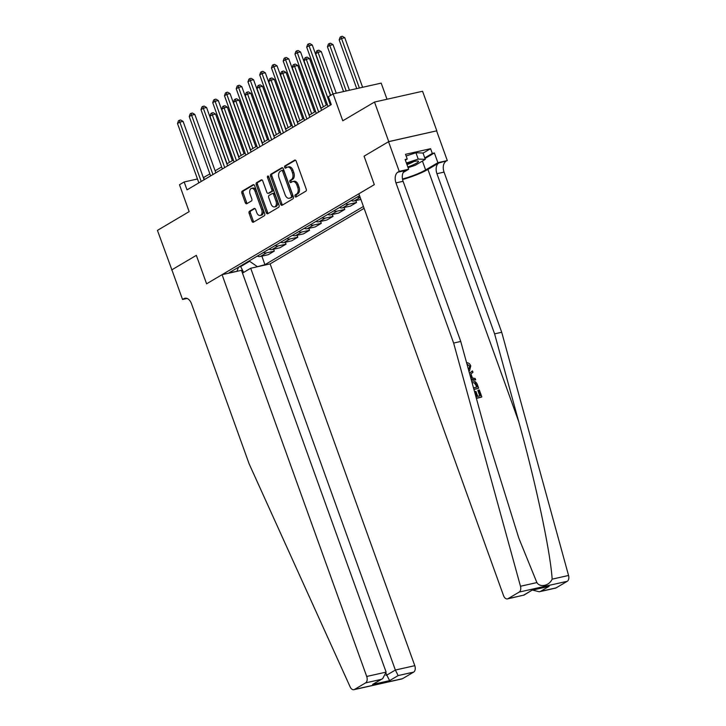 <?xml version="1.0" encoding="UTF-8"?>
<svg xmlns="http://www.w3.org/2000/svg" width="726" height="726" viewBox="0 0 726 726"><rect width="100%" height="100%" fill="white"/><g stroke="black" fill="none" stroke-linecap="round" stroke-linejoin="round"><path stroke-width="1.09" d="M295.028 196.283A1.171 0.726 -102.6 0 0 296.063 196.991L305.864 191.192A1.67 1.044 -102.6 0 0 306.227 189.096L296.172 161.145A1.67 1.044 -102.6 0 0 294.883 160.065A1.67 1.044 -102.6 0 0 294.683 160.137L284.882 165.936A1.171 0.726 -102.6 0 0 285.672 168.105L286.933 167.361A5.345 3.331 -102.6 0 1 287.56 167.107A5.345 3.331 -102.6 0 1 291.68 170.583L292.514 172.915A5.345 3.331 -102.6 0 1 291.353 179.621L290.082 180.375A1.171 0.726 -102.6 0 0 290.872 182.544L292.133 181.799A5.345 3.331 -102.6 0 1 292.75 181.554A5.345 3.331 -102.6 0 1 296.88 185.021L297.714 187.353A5.345 3.331 -102.6 0 1 296.553 194.069L295.282 194.813A1.171 0.726 -102.6 0 0 295.028 196.283M292.75 181.554L294.057 181.264A5.345 3.331 -102.6 0 1 298.177 184.731L299.012 187.063A5.345 3.331 -102.6 0 1 297.851 193.769L296.58 194.523A1.171 0.726 -102.6 0 0 296.725 196.601M295.437 160.174L286.189 165.646A1.171 0.726 -102.6 0 0 286.334 167.715M287.56 167.107L288.857 166.817A5.345 3.331 -102.6 0 1 292.977 170.292L293.812 172.616A5.345 3.331 -102.6 0 1 292.651 179.331L291.389 180.084A1.171 0.726 -102.6 0 0 291.525 182.153M249.49 211.248A1.67 1.044 -102.6 0 0 249.127 213.344L251.949 221.185A1.67 1.044 -102.6 0 0 253.238 222.274A1.67 1.044 -102.6 0 0 253.428 222.192L264.318 215.758A1.67 1.044 -102.6 0 0 264.681 213.662L254.617 185.711A1.67 1.044 -102.6 0 0 253.329 184.631A1.67 1.044 -102.6 0 0 253.138 184.703L242.248 191.138A1.67 1.044 -102.6 0 0 241.885 193.243L245.297 202.708A1.67 1.044 -102.6 0 0 246.586 203.797A1.67 1.044 -102.6 0 0 246.776 203.716L251.441 200.966A1.67 1.044 -102.6 0 0 251.804 198.87L250.107 194.169A4.465 2.786 -102.6 0 1 251.595 188.352A4.465 2.786 -102.6 0 1 255.044 191.256L261.669 209.651A4.465 2.786 -102.6 0 1 260.18 215.468A4.465 2.786 -102.6 0 1 256.732 212.573L255.634 209.505A1.67 1.044 -102.6 0 0 254.345 208.416A1.67 1.044 -102.6 0 0 254.145 208.498L249.49 211.248L250.788 210.957A1.67 1.044 -102.6 0 0 250.425 213.054L253.247 220.895A1.67 1.044 -102.6 0 0 253.973 221.875M388.737 141.597L364.071 156.181L374.317 184.649L358.862 193.788L503.517 595.583A5.109 3.176 -102.6 0 0 507.456 598.896A5.109 3.176 -102.6 0 0 508.046 598.66L519.181 592.08A5.109 3.176 -102.6 0 0 520.478 586.263L453.632 343.053L395.969 182.888A8.512 5.3 77.4 0 1 397.812 172.198L399.227 171.363L388.546 141.706L436.816 130.807L388.737 141.597L374.498 102.048L342.781 120.797L333.107 93.908L328.406 96.685L331.256 104.589L187.018 189.867L184.168 181.963L179.476 184.74L189.15 211.629L157.442 230.378L171.89 269.881M187.099 298.45L182.544 299.475L171.871 269.809L196.347 255.343L171.681 269.927M388.546 141.706L364.071 156.181L374.317 184.649L206.592 283.812L196.347 255.343L206.592 283.812L222.056 274.673L366.712 676.469L386.132 672.113L241.477 270.317L222.056 274.673M280.635 204.233A1.67 1.044 -102.6 0 0 281.924 205.313A1.67 1.044 -102.6 0 0 282.115 205.24L292.995 198.797A1.67 1.044 -102.6 0 0 293.368 196.701L283.303 168.759A1.67 1.044 -102.6 0 0 282.015 167.67A1.67 1.044 -102.6 0 0 281.824 167.751L270.934 174.186A1.67 1.044 -102.6 0 0 270.571 176.282L280.635 204.233L281.933 203.933A1.67 1.044 -102.6 0 0 282.659 204.913M278.657 207.282L267.776 213.716A1.67 1.044 -102.6 0 1 267.585 213.789A1.67 1.044 -102.6 0 1 266.297 212.709L256.233 184.758A1.67 1.044 -102.6 0 1 256.596 182.662L261.251 179.912A1.67 1.044 -102.6 0 1 261.442 179.83A1.67 1.044 -102.6 0 1 262.73 180.919L266.814 192.254A1.67 1.044 -102.6 0 0 268.103 193.334A1.67 1.044 -102.6 0 0 268.293 193.261L271.388 191.428A1.67 1.044 -102.6 0 0 271.751 189.332L267.504 177.534A1.171 0.726 -102.6 0 1 268.792 176.772L279.02 205.186A1.67 1.044 -102.6 0 1 278.657 207.282M374.498 102.048L422.577 91.258L436.816 130.807M242.484 273.112L250.706 268.248L270.136 263.892L364.098 208.335M363.427 206.465L264.945 264.691L256.096 267.041M236.086 271.524L229.216 272.704L359.533 195.657M386.994 99.244L381.186 83.118L333.107 93.908M209.887 173.904L203.344 177.652M197.463 178.977L184.168 181.963M327.335 104.462L320.838 108.31M315.592 111.414L309.085 115.252M303.849 118.356L297.342 122.195M292.097 125.299L285.599 129.146M280.354 132.241L273.856 136.089M268.611 139.183L262.104 143.031M256.868 146.135L250.361 149.973M245.116 153.077L238.618 156.916M233.373 160.019L226.875 163.867M221.63 166.962L215.123 170.81M240.497 266.043L240.687 266.569L249.608 261.296L249.417 260.761M238.927 266.968L240.687 266.569L243.637 272.431M204.387 179.594L203.661 177.589M355.831 200.576L356.52 202.49L348.661 204.26A6.806 5.218 -120.6 0 1 345.567 203.915M339.459 207.527A6.806 5.218 -120.6 0 0 342.554 207.863L350.413 206.102L356.52 202.49M344.088 207.527L344.777 209.433L336.909 211.202A6.806 5.218 -120.6 0 1 333.824 210.858M327.716 214.469A6.806 5.218 -120.6 0 0 330.802 214.814L338.67 213.045L344.777 209.433M332.345 214.469L333.025 216.384L325.166 218.145A6.806 5.218 -120.6 0 1 322.072 217.809M315.964 221.412A6.806 5.218 -120.6 0 0 319.059 221.757L326.918 219.996L333.025 216.384M320.593 221.412L321.282 223.327L313.423 225.087A6.806 5.218 -120.6 0 1 310.329 224.751M304.221 228.363A6.806 5.218 -120.6 0 0 307.316 228.699L315.175 226.939L321.282 223.327M308.849 228.354L309.539 230.269L301.68 232.03A6.806 5.218 -120.6 0 1 298.586 231.694M292.478 235.306A6.806 5.218 -120.6 0 0 295.573 235.641L303.432 233.881L309.539 230.269M297.106 235.297L297.796 237.211L289.928 238.981A6.806 5.218 -120.6 0 1 286.843 238.636M280.735 242.248A6.806 5.218 -120.6 0 0 283.821 242.593L291.689 240.823L297.796 237.211M285.354 242.248L286.044 244.154L278.185 245.923A6.806 5.218 -120.6 0 1 275.09 245.579M268.983 249.19A6.806 5.218 -120.6 0 0 272.078 249.535L279.937 247.766L286.044 244.154M273.611 249.19L274.301 251.105L266.442 252.866A6.806 5.218 -120.6 0 1 263.347 252.53M257.24 256.133A6.806 5.218 -120.6 0 0 260.335 256.478L268.193 254.717L274.301 251.105M261.868 256.133L264.945 264.691M360.15 197.363A6.806 5.218 -120.6 0 1 357.31 196.973M360.895 199.441L354.297 200.921A6.806 5.218 -120.6 0 1 351.202 200.585M237.075 270.943L238.536 267.195M249.608 261.296L257.086 266.451M282.577 167.779L272.232 173.886A1.67 1.044 -102.6 0 0 271.869 175.991L281.933 203.933M291.199 197.227A1.171 0.726 -102.6 0 0 291.453 195.757L282.623 171.227A1.171 0.726 -102.6 0 0 281.588 170.519L280.254 171.309A5.345 3.331 -102.6 0 0 279.083 178.024L285.127 194.795A5.345 3.331 -102.6 0 0 289.247 198.262A5.345 3.331 -102.6 0 0 289.865 198.016L292.505 196.937A1.171 0.726 -102.6 0 0 292.76 195.466L291.453 195.757M281.87 170.456L282.886 170.229A1.171 0.726 -102.6 0 1 283.92 170.937L292.76 195.466M289.247 198.262L290.545 197.971A5.345 3.331 -102.6 0 0 291.162 197.726L289.865 198.016M292.505 196.937L291.162 197.726M262.004 179.939L257.893 182.371A1.67 1.044 -102.6 0 0 257.53 184.468L267.595 212.419A1.67 1.044 -102.6 0 0 268.321 213.39M269.192 193.052A1.67 1.044 -102.6 0 0 269.4 193.043A1.67 1.044 -102.6 0 0 269.591 192.962L272.686 191.138A1.67 1.044 -102.6 0 0 273.049 189.041L268.801 177.244L267.504 177.534M268.693 176.545A1.171 0.726 -102.6 0 0 268.801 177.244M271.052 204.015A4.465 2.786 -102.6 0 0 274.492 206.91A4.465 2.786 -102.6 0 0 275.98 201.093L273.648 194.613A1.67 1.044 -102.6 0 0 272.359 193.524A1.67 1.044 -102.6 0 0 272.168 193.606L269.074 195.43A1.67 1.044 -102.6 0 0 268.711 197.526L271.052 204.015M274.492 206.91L275.789 206.62A4.465 2.786 -102.6 0 0 277.287 200.803L275.98 201.093M273.466 193.316A1.67 1.044 -102.6 0 1 273.657 193.234A1.67 1.044 -102.6 0 1 274.945 194.323L277.287 200.803M254.908 208.525L250.788 210.957M260.18 215.468L261.478 215.177A4.465 2.786 -102.6 0 0 262.966 209.36L261.669 209.651M251.595 188.352L252.902 188.061A4.465 2.786 -102.6 0 1 256.342 190.956L262.966 209.36M253.891 184.74L243.555 190.847A1.67 1.044 -102.6 0 0 243.192 192.944L246.595 202.418A1.67 1.044 -102.6 0 0 247.321 203.398M362.619 87.283L344.777 37.725L341.529 38.451L339.178 39.839L356.738 88.599M359.37 88.009L341.529 38.451L341.057 36.59L342.363 36.3L344.777 37.725M339.178 39.839L340.122 37.144L341.057 36.59M330.457 95.469L312.289 45.012L309.04 45.738L330.412 105.088M306.69 47.126L307.633 44.44L308.568 43.878L309.04 45.738L306.69 47.126L328.061 106.477M308.568 43.878L309.875 43.587L312.289 45.012M475.947 396.759L476.828 396.559L475.031 391.568L475.929 391.368L477.726 396.36L480.421 395.752L478.407 390.152L477.853 390.488L479.795 395.897M475.784 396.16L475.993 396.75M476.392 398.374A22.161 3.43 160.2 0 0 481.383 397.14L476.32 398.12M473.942 389.463A22.161 3.43 160.2 0 0 478.225 388.383L473.869 389.2M402.576 179.504A22.161 3.43 160.2 0 0 427.932 169.421L438.785 163.005L447.307 160.573L436.625 130.916M453.632 343.053L460.747 341.456L484.832 429.102L518.8 538.075L536.886 582.579C540.035 587.842 549.246 585.782 552.15 579.157C550.462 552.023 535.824 483.08 518.682 421.507L494.597 333.86L436.934 173.696A8.512 5.3 77.4 0 1 438.785 163.005M471.21 379.553L475.702 379.934L471.038 378.908M469.522 373.391L472.445 370.886L469.477 373.237M494.597 333.86L501.711 332.263L444.049 172.098A8.512 5.3 77.4 0 1 445.9 161.408M397.812 172.198L404.926 170.601A8.512 5.3 77.4 0 0 403.084 181.291L460.747 341.456M508.046 598.66L523.573 595.175L532.122 590.12L549.146 586.299L540.598 591.354L556.125 587.878L567.26 581.29L519.181 592.08M552.15 579.157L568.558 575.473L501.711 332.263M399.227 171.363L408.647 169.249L405.144 159.52L407.222 159.058L405.371 160.156M423.058 153.141L430.6 148.685L405.516 154.311L407.222 159.058M430.6 148.685L432.306 153.431L434.384 152.959L437.887 162.688L447.307 160.573M402.476 178.977A19.148 2.958 160.2 0 0 425.627 169.938L437.887 162.688M408.647 169.249L403.257 172.443M568.558 575.473A5.109 3.176 77.4 0 1 567.26 581.29M556.125 587.878A5.109 3.176 77.4 0 1 555.535 588.114L539.236 591.772L532.684 590.102M434.384 152.959L424.991 158.513M424.764 157.887L432.306 153.431M523.573 595.175L507.456 598.896M532.122 590.12L523.782 595.229M549.146 586.299L532.303 590.184M540.598 591.354L539.236 591.772M468.506 369.706L469.922 366.267L466.963 364.071M469.922 366.267L469.368 366.594M467.009 364.044L466.782 362.646C468.624 362.8 469.949 363.898 470.775 365.94L469.559 370.759L468.887 371.077M472.445 370.886L472.953 372.311L470.947 373.926L472.399 377.974L475.194 378.518L475.702 379.934M470.693 377.647L471.355 377.774L469.903 374.77M471.691 381.277L471.909 381.223C474.396 380.651 476.238 381.822 477.427 384.726L478.652 388.129M473.497 387.838L477.272 386.994L475.203 382.92L472.063 382.647M476.565 385.034L476.011 385.37L476.646 387.13M475.203 382.92L474.586 383.283L476.011 385.37M478.407 390.152L479.305 389.953L481.81 396.895M270.136 263.892L414.791 665.678A5.109 3.176 77.4 0 1 413.675 672.095L402.549 678.674A5.109 3.176 77.4 0 1 401.959 678.91L353.871 689.7A5.109 3.176 -102.6 0 1 350.168 686.95L249.163 463.932L191.501 303.767A8.512 5.3 -102.6 0 0 184.939 298.25A8.512 5.3 -102.6 0 0 183.959 298.64L182.544 299.475M413.675 672.095L398.147 675.579L389.599 680.634L372.574 684.455L381.123 679.4L365.595 682.885L354.469 689.464L402.549 678.674M250.706 268.248L395.361 670.044L414.791 665.678M353.871 689.7A5.109 3.176 -102.6 0 0 354.469 689.464M365.595 682.885A5.109 3.176 -102.6 0 0 366.712 676.469M386.332 673.755L386.813 675.098L395.361 670.044L398.147 675.579M389.599 680.634L386.813 675.098L385.896 675.298M372.574 684.455L382.693 678.647L386.132 672.113M381.123 679.4L382.693 678.647M349.442 90.242L333.034 44.667L329.785 45.393L327.435 46.782L343.552 91.558M346.193 90.968L329.785 45.393L329.314 43.533L330.611 43.242L333.034 44.667M327.435 46.782L328.379 44.095L329.314 43.533M336.256 93.2L321.291 51.61L318.042 52.336L315.692 53.724L330.675 95.342M333.025 93.953L318.042 52.336L317.571 50.484L318.868 50.185L321.291 51.61M315.692 53.724L316.627 51.038L317.571 50.484M326.292 105.079L309.539 58.552L306.29 59.287L303.949 60.675L321.046 108.183M323.397 106.795L306.29 59.287L305.827 57.427L307.125 57.136L309.539 58.552M303.949 60.675L304.884 57.98L305.827 57.427M321.564 110.325L300.546 51.954L297.297 52.68L318.669 112.031M294.947 54.069L295.89 51.383L296.825 50.829L297.297 52.68L294.947 54.069L316.318 113.419M296.825 50.829L298.123 50.53L300.546 51.954M309.811 117.267L288.803 58.897L285.554 59.632L306.916 118.982M283.204 61.02L284.138 58.325L285.082 57.771L285.554 59.632L283.204 61.02L304.575 120.371M285.082 57.771L286.38 57.481L288.803 58.897M298.068 124.21L277.06 65.839L273.811 66.574L295.173 125.925M271.46 67.963L272.395 65.267L273.339 64.714L273.811 66.574L271.46 67.963L292.823 127.313M273.339 64.714L274.637 64.423L277.06 65.839M314.549 112.031L297.796 65.494L294.547 66.229L292.197 67.618L309.303 115.125M311.654 113.737L294.547 66.229L294.075 64.369L295.373 64.079L297.796 65.494M292.197 67.618L293.141 64.923L294.075 64.369M286.325 131.152L265.308 72.791L262.059 73.517L283.43 132.867M259.708 74.905L260.652 72.21L261.587 71.656L262.059 73.517L259.708 74.905L281.08 134.256M261.587 71.656L262.894 71.366L265.308 72.791M407.83 166.971A11.062 1.715 160.2 0 0 418.439 161.626A11.062 1.715 160.2 0 0 417.931 161.036A11.062 1.715 160.2 0 0 406.669 163.767M406.124 156.008L415.934 152.75L423.013 153.023L425.291 159.348L415.145 165.346L408.085 167.697M406.397 163.005L418.212 159.076L425.291 159.348M415.934 152.75L418.212 159.076M406.968 164.593A7.569 1.171 160.2 0 0 413.702 161.571M302.806 118.973L286.053 72.446L282.804 73.172L280.454 74.56L297.56 122.068M299.911 120.679L282.804 73.172L282.332 71.311L283.63 71.021L286.053 72.446M280.454 74.56L281.389 71.865L282.332 71.311M274.582 138.103L253.565 79.733L250.316 80.459L271.687 139.809M247.965 81.847L248.909 79.161L249.844 78.599L250.316 80.459L247.965 81.847L269.337 141.198M249.844 78.599L251.142 78.308L253.565 79.733M291.053 125.916L274.31 79.388L271.061 80.114L268.711 81.503L285.817 129.019M288.158 127.631L271.061 80.114L270.589 78.254L271.887 77.963L274.31 79.388M268.711 81.503L269.645 78.816L270.589 78.254M262.83 145.046L241.822 86.675L238.573 87.401L259.935 146.752M236.222 88.79L237.157 86.104L238.101 85.55L238.573 87.401L236.222 88.79L257.585 148.14M238.101 85.55L239.399 85.251L241.822 86.675M279.31 132.858L262.558 86.33L259.309 87.056L256.959 88.445L274.065 135.962M276.415 134.573L259.309 87.056L258.846 85.205L260.144 84.906L262.558 86.33M256.959 88.445L257.902 85.759L258.846 85.205M251.087 151.988L230.069 93.618L226.821 94.353L248.192 153.703M224.479 95.741L225.414 93.046L226.358 92.492L226.821 94.353L224.479 95.741L245.842 155.092M226.358 92.492L227.655 92.202L230.069 93.618M267.567 139.8L250.815 93.273L247.566 94.008L245.216 95.396L262.322 142.904M264.672 141.516L247.566 94.008L247.094 92.148L248.392 91.857L250.815 93.273M245.216 95.396L246.159 92.701L247.094 92.148M239.344 158.93L218.326 100.56L215.077 101.295L236.449 160.646M212.727 102.684L213.671 99.988L214.606 99.435L215.077 101.295L212.727 102.684L234.099 162.034M214.606 99.435L215.912 99.144L218.326 100.56M255.824 146.752L239.072 100.215L235.823 100.95L233.473 102.339L250.579 149.846M252.929 148.458L235.823 100.95L235.351 99.09L236.649 98.8L239.072 100.215M233.473 102.339L234.407 99.643L235.351 99.09M227.601 165.873L206.583 107.512L203.334 108.238L224.706 167.588M200.984 109.626L201.928 106.931L202.863 106.377L203.334 108.238L200.984 109.626L222.356 168.976M202.863 106.377L204.16 106.087L206.583 107.512M244.072 153.694L227.329 107.167L224.08 107.893L221.729 109.281L238.836 156.789M241.177 155.4L224.08 107.893L223.608 106.032L224.906 105.742L227.329 107.167M221.729 109.281L222.664 106.586L223.608 106.032M215.849 172.824L194.84 114.454L191.591 115.18L212.954 174.53M189.241 116.568L190.176 113.882L191.119 113.32L191.591 115.18L189.241 116.568L210.604 175.919M191.119 113.32L192.417 113.029L194.84 114.454M232.329 160.637L215.577 114.109L212.328 114.835L209.977 116.224L227.084 163.74M229.434 162.352L212.328 114.835L211.856 112.975L213.163 112.684L215.577 114.109M209.977 116.224L210.921 113.537L211.856 112.975M204.106 179.767L183.088 121.396L179.839 122.122L201.211 181.473M177.498 123.511L178.433 120.825L179.376 120.271L179.839 122.122L177.498 123.511L198.86 182.87M179.376 120.271L180.674 119.981L183.088 121.396M354.297 200.921L360.178 197.445M342.554 207.863L348.661 204.26M330.802 214.814L336.909 211.202M319.059 221.757L325.166 218.145M307.316 228.699L313.423 225.087M295.573 235.641L301.68 232.03M283.821 242.593L289.928 238.981M272.078 249.535L278.185 245.923M260.335 256.478L266.442 252.866M297.851 193.769L296.553 194.069M299.012 187.063L297.714 187.353M298.177 184.731L296.88 185.021M291.389 180.084L290.082 180.375M292.651 179.331L291.353 179.621M293.812 172.616L292.514 172.915M292.977 170.292L291.68 170.583M286.189 165.646L284.882 165.936M296.58 194.523L295.282 194.813M271.869 175.991L270.571 176.282M272.232 173.886L270.934 174.186M283.92 170.937L282.623 171.227M267.595 212.419L266.297 212.709M257.53 184.468L256.233 184.758M257.893 182.371L256.596 182.662M269.591 192.962L268.293 193.261M272.686 191.138L271.388 191.428M273.049 189.041L271.751 189.332M274.945 194.323L273.648 194.613M256.342 190.956L255.044 191.256M246.595 202.418L245.297 202.708M243.192 192.944L241.885 193.243M243.555 190.847L242.248 191.138M253.247 220.895L251.949 221.185M250.425 213.054L249.127 213.344M518.682 421.507L427.932 169.421M436.934 173.696L444.049 172.098M403.084 181.291L395.969 182.888M520.478 586.263L536.886 582.579M422.423 161.045L425.627 169.938M186.001 298.177L183.959 298.64M283.022 170.174L281.724 170.465M269.4 193.043L268.103 193.334M273.657 193.234L272.359 193.524M468.842 371.186L469.559 370.759"/></g></svg>

